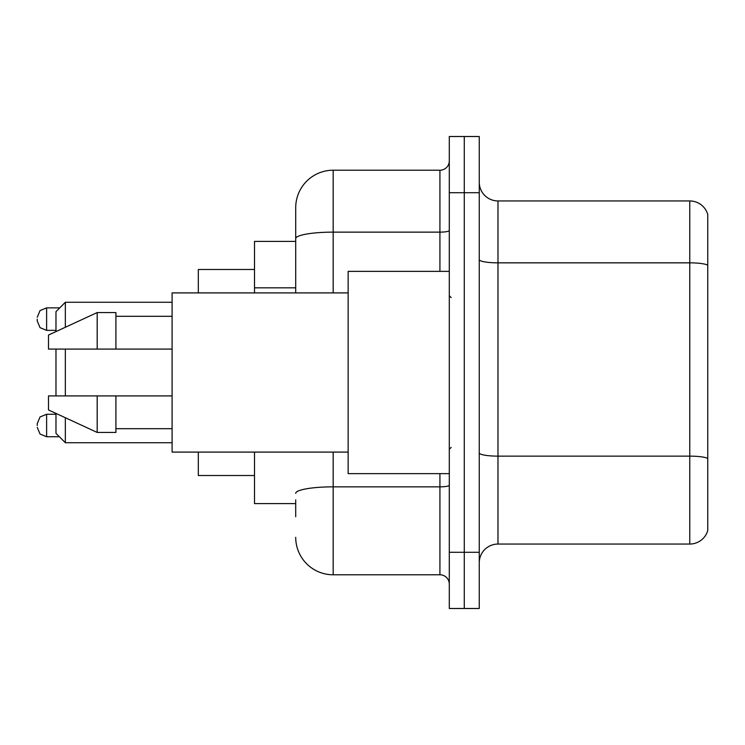 <?xml version="1.0" encoding="UTF-8"?>
<svg xmlns="http://www.w3.org/2000/svg" width="745" height="745" viewBox="0 0 745 745"><rect width="100%" height="100%" fill="white"/><g stroke="black" fill="none" stroke-linecap="round" stroke-linejoin="round"><path stroke-width="1.12" d="M295.709 274.719L295.709 238.642L295.709 241.399L254.511 241.399L254.511 292.906M295.709 503.601L254.511 503.601L254.511 452.094M295.709 516.713L295.709 499.858M449.291 552.296L449.291 608.488L464.275 608.488L464.275 552.296L464.275 608.488L479.259 608.488L479.259 552.296L464.275 552.296L464.275 192.704L464.275 552.296L449.291 552.296L449.291 192.704L464.275 192.704L464.275 136.512L464.275 192.704L479.259 192.704L479.259 552.296M479.259 192.704L479.259 136.512L449.291 136.512L449.291 192.704M333.173 452.094L333.173 574.777L439.923 574.777L439.923 473.634M295.709 292.906L295.709 207.687A37.455 37.455 0 0 1 333.173 170.223L439.923 170.223A9.368 9.368 0 0 0 449.291 160.864M295.709 207.687L295.709 228.287M449.291 584.136A9.368 9.368 0 0 0 439.923 574.777M333.173 574.777A37.455 37.455 0 0 1 295.709 537.313M479.259 562.792A18.727 18.727 0 0 1 497.986 544.055L689.768 544.055L689.768 200.945L497.986 200.945A18.727 18.727 0 0 1 479.259 182.208A18.727 18.727 0 0 0 497.986 200.945L497.986 544.055M707.75 214.43A18.727 18.727 0 0 0 689.768 200.945A18.727 18.727 0 0 1 707.75 214.43L707.75 530.57A18.727 18.727 0 0 1 689.768 544.055M707.75 265.453L707.75 469.145M55.977 349.088L55.977 395.912M55.977 413.419L55.977 433.367L65.346 442.735L172.095 442.735M65.346 349.088L65.346 395.912M65.346 417.74L65.346 442.735M198.319 452.094L198.319 475.506L254.511 475.506M254.511 269.494L198.319 269.494L198.319 292.906M55.977 331.581L55.977 311.633L65.346 302.265L65.346 327.26M449.291 271.366L348.148 271.366L348.148 473.634L449.291 473.634M348.148 292.906L172.095 292.906L172.095 452.094L348.148 452.094M97.185 349.088L48.49 349.088L48.49 335.045L97.185 312.565L97.185 349.088L172.095 349.088M97.185 312.565L115.913 312.565L115.913 349.088M172.095 395.912L115.913 395.912L115.913 432.435L97.185 432.435L97.185 395.912L48.49 395.912L48.49 409.955L97.185 432.435M48.49 395.912L60.885 395.912M115.913 395.912L97.185 395.912M37.25 425.507L37.25 423.635L37.25 425.507M37.25 319.121L37.25 320.993L37.25 319.121M295.709 287.831L254.511 287.831M449.291 485.219A9.368 1.63 0 0 1 439.923 486.848L333.173 486.848A37.455 6.5 180 0 0 295.709 493.358M333.173 170.223L333.173 232.133L439.923 232.133L439.923 170.223M295.709 238.642A37.455 6.5 180 0 1 333.173 232.133L333.173 292.906M439.923 271.366L439.923 232.133A9.368 1.63 0 0 0 449.291 230.503M707.75 265.192A18.727 3.25 180 0 0 689.768 262.845L497.986 262.845A18.727 3.25 -0 0 1 479.259 259.595M707.75 458.473A18.727 3.25 180 0 0 689.768 456.136L497.986 456.136A18.727 3.25 0 0 1 479.259 452.876M37.25 423.635L40.044 416.958L46.618 414.267L40.044 416.958L37.25 423.635L40.044 416.958L46.618 414.267L40.044 416.958L37.25 423.635L40.044 416.958L46.618 414.267L40.044 416.958L37.25 423.635L40.044 416.958L46.618 414.267L40.044 416.958L37.25 423.635L40.044 416.958L46.618 414.267L40.044 416.958L37.25 423.635L40.044 416.958L46.618 414.267L40.044 416.958L37.25 423.635L40.044 416.958L46.618 414.267L46.618 436.738L40.044 434.046L37.25 427.379L40.044 434.046L46.618 436.738L40.044 434.046L37.25 427.379L40.044 434.046L46.618 436.738L40.044 434.046L37.25 427.379L40.044 434.046L46.618 436.738L40.044 434.046L37.25 427.379L40.044 434.046L46.618 436.738L40.044 434.046L37.25 427.379L40.044 434.046L46.618 436.738L40.044 434.046L37.25 427.379L40.044 434.046L46.618 436.738L59.349 436.738M59.721 307.881L46.618 307.881L46.618 330.361L40.044 327.67L37.25 320.993M65.346 302.265L172.095 302.265M451.163 297.581L449.291 295.709M115.913 316.308L172.095 316.308M115.913 428.692L172.095 428.692M451.163 447.419L449.291 449.291M46.618 414.267L55.977 414.267M46.618 436.738L40.044 434.046L37.25 427.379M46.618 330.361L55.977 330.361M46.618 307.881L40.044 310.572L37.25 317.249"/></g></svg>
